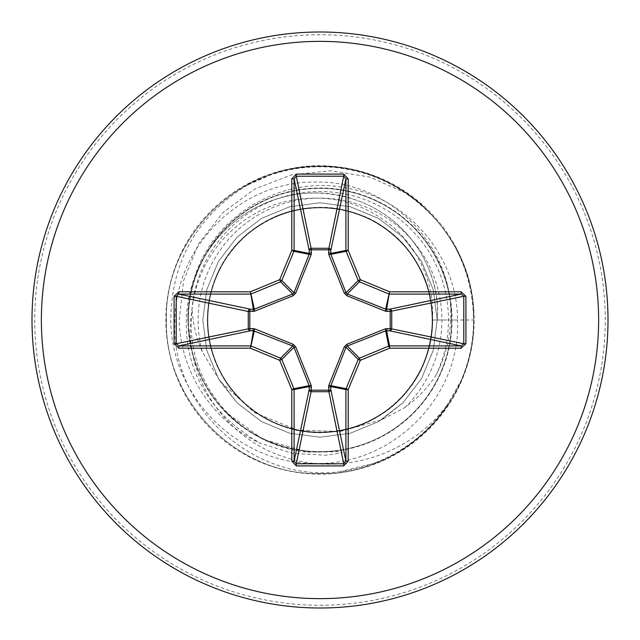 <?xml version="1.0" encoding="UTF-8"?>
<svg xmlns="http://www.w3.org/2000/svg" width="640" height="640" viewBox="0 0 640 640"><rect width="100%" height="100%" fill="white"/><g stroke="black" fill="none" stroke-linecap="round" stroke-linejoin="round"><path stroke-width="0.48" stroke-dasharray="3.2 2.4" d="M188.36 320A131.64 131.64 0 0 0 320 451.64A131.64 131.64 0 0 0 451.64 320A131.64 131.64 0 0 0 320 188.36A131.64 131.64 0 0 0 188.36 320A131.64 131.64 0 0 0 320 451.64A131.64 131.64 0 0 0 451.64 320A131.64 131.64 0 0 0 320 188.36A131.64 131.64 0 0 0 188.36 320A131.64 131.64 0 0 0 320 451.64A131.64 131.64 0 0 0 451.64 320A131.64 131.64 0 0 0 320 188.36M320 608A288 288 0 0 0 608 320A288 288 0 0 0 320 32A288 288 0 0 0 32 320A288 288 0 0 0 320 608A288 288 0 0 1 32 320A288 288 0 0 1 320 32M435.856 375.536A128.48 128.48 0 0 0 325.88 191.656A128.48 128.48 0 0 0 192.056 308.256L190.672 320C185.544 380.896 228.008 440.256 286.224 457.56C344.072 476.408 411.352 453.816 447.296 404.848A152.984 152.984 0 0 1 339.992 471.672C253.76 483.112 169.864 407.24 174.896 320C175.576 246.432 240.472 181.4 314.192 182.104C387.68 179.2 455.136 246.096 450.552 320C449.832 339.488 444.936 358 435.856 375.536C427.4 388.136 417.008 398.856 404.672 407.68L381.304 419.92L340.2 431.488L297.552 430.112L254.544 412.616L220.08 381.304L202.336 351.84C196.288 337.968 192.856 323.44 192.056 308.256M404.672 407.68A121.896 121.896 0 0 0 320 198.104A121.896 121.896 0 0 0 202.336 351.84M405.824 193.072A153.216 153.216 0 0 0 247.144 185.216L274.16 173.4C368.216 140.04 477.376 220.248 473.6 320C475.72 402.08 402.08 475.72 320 473.6C237.92 475.72 164.28 402.08 166.4 320C164.28 237.92 237.92 164.28 320 166.4C402.08 164.28 475.72 237.92 473.6 320C475.72 402.08 402.08 475.72 320 473.6C237.92 475.72 164.28 402.08 166.4 320C164.28 237.92 237.92 164.28 320 166.4C402.08 164.28 475.72 237.92 473.6 320C475.72 402.08 402.08 475.72 320 473.6C237.92 475.72 164.28 402.08 166.4 320C164.28 237.92 237.92 164.28 320 166.4C402.08 164.28 475.72 237.92 473.6 320C475.72 402.08 402.08 475.72 320 473.6C237.92 475.72 164.28 402.08 166.4 320C164.28 237.92 237.92 164.28 320 166.4C402.08 164.28 475.72 237.92 473.6 320C475.72 402.08 402.08 475.72 320 473.6C237.92 475.72 164.28 402.08 166.4 320C164.28 237.92 237.92 164.28 320 166.4C402.08 164.28 475.72 237.92 473.6 320C475.72 402.08 402.08 475.72 320 473.6C237.92 475.72 164.28 402.08 166.4 320C164.28 237.92 237.92 164.28 320 166.4C402.08 164.28 475.72 237.92 473.6 320C475.72 402.08 402.08 475.72 320 473.6C237.92 475.72 164.28 402.08 166.4 320C164.28 237.92 237.92 164.28 320 166.4C402.08 164.28 475.72 237.92 473.6 320C475.72 402.08 402.08 475.72 320 473.6C237.92 475.72 164.28 402.08 166.4 320C164.28 237.92 237.92 164.28 320 166.4C402.08 164.28 475.72 237.92 473.6 320C475.72 402.08 402.08 475.72 320 473.6C237.92 475.72 164.28 402.08 166.4 320C164.28 237.92 237.92 164.28 320 166.4C402.08 164.28 475.72 237.92 473.6 320C475.72 402.08 402.08 475.72 320 473.6C237.92 475.72 164.28 402.08 166.4 320C164.28 237.92 237.92 164.28 320 166.4C402.08 164.28 475.72 237.92 473.6 320C475.72 402.08 402.08 475.72 320 473.6C237.92 475.72 164.28 402.08 166.4 320C164.28 237.92 237.92 164.28 320 166.4C402.08 164.28 475.72 237.92 473.6 320C475.72 402.08 402.08 475.72 320 473.6C237.92 475.72 164.28 402.08 166.4 320C164.28 237.92 237.92 164.28 320 166.4C402.08 164.28 475.72 237.92 473.6 320C475.72 402.08 402.08 475.72 320 473.6C237.92 475.72 164.28 402.08 166.4 320C164.28 237.92 237.92 164.28 320 166.4C402.08 164.28 475.72 237.92 473.6 320C475.72 402.08 402.08 475.72 320 473.6C237.92 475.72 164.28 402.08 166.4 320C164.28 237.92 237.92 164.28 320 166.4C402.08 164.28 475.72 237.92 473.6 320C475.72 402.08 402.08 475.72 320 473.6C237.92 475.72 164.28 402.08 166.4 320C164.28 237.92 237.92 164.28 320 166.4C402.08 164.28 475.72 237.92 473.6 320C475.72 402.08 402.08 475.72 320 473.6C237.92 475.72 164.28 402.08 166.4 320C164.28 237.92 237.92 164.28 320 166.4C402.08 164.28 475.72 237.92 473.6 320C472.68 274.248 455.36 235.864 421.656 204.856L405.824 193.072L369.592 176.992L330.672 170.76L291.36 174.912L254.448 189.176L222.768 212.728L198.48 243.92L183.576 280.68L179.224 320C180.224 371.72 212.696 422.032 260.496 443.256L292.336 453.336L325.72 455.224L342.304 452.904L341.68 451.656L307.768 452.152L262.704 439.2L224.6 411.272C207.688 393.296 196.496 372.28 191.024 348.216L187.856 320C187.784 305.424 190.04 291.168 194.624 277.224C213.688 215.736 280.944 175.904 343.816 187.472C407.192 197.096 457.496 255.656 457.52 320L437.224 320C430.848 320 430.848 320 437.224 320C430.848 320 430.848 320 437.224 320L473.6 320C475.72 402.08 402.08 475.72 320 473.6C237.92 475.72 164.28 402.08 166.4 320C164.28 237.92 237.92 164.28 320 166.4C402.08 164.28 475.72 237.92 473.6 320C475.72 402.08 402.08 475.72 320 473.6C237.92 475.72 164.28 402.08 166.4 320C164.28 237.92 237.92 164.28 320 166.4C402.08 164.28 475.72 237.92 473.6 320C473.552 341.048 469.4 361.248 461.136 380.608L447.296 404.848M247.144 185.216C196.984 216.24 171.528 261.168 170.784 320C171.072 396.384 238.36 464.336 315.232 463.408C391.904 465.816 461.312 397.24 457.52 320M473.6 320C474.384 381.408 434.28 440.608 376.952 462.648A153.6 153.6 0 0 0 461.136 380.608A153.6 153.6 0 0 1 376.952 462.648L339.992 471.672M274.16 173.4A153.6 153.6 0 0 1 421.656 204.856A153.6 153.6 0 0 0 274.16 173.4M320 165.864A154.136 154.136 0 0 0 165.864 320A154.136 154.136 0 0 0 320 474.136A154.136 154.136 0 0 0 474.136 320A154.136 154.136 0 0 0 320 165.864M320 605.256A285.256 285.256 0 0 0 605.256 320A285.256 285.256 0 0 0 320 34.744A285.256 285.256 0 0 0 34.744 320A285.256 285.256 0 0 0 320 605.256M191.024 348.216A132.024 132.024 0 0 1 320 187.976A132.024 132.024 0 0 1 369.176 442.528A132.024 132.024 0 0 1 224.6 411.272M320 451.64A131.64 131.64 0 0 0 451.64 320M381.304 419.92L402.888 402.888L421.52 378.616L433.232 350.344L437.224 320L433.232 289.656L421.52 261.384L402.888 237.112L378.616 218.48L350.344 206.768L320 202.776L289.656 206.768L261.384 218.48L237.112 237.112L218.48 261.384L206.768 289.656L202.776 320L206.768 350.344L218.48 378.616L237.112 402.888L261.384 421.52L289.656 433.232L320 437.224L350.344 433.232L378.616 421.52L402.888 402.888L421.52 378.616L433.232 350.344L437.224 320L433.232 289.656L421.52 261.384L402.888 237.112L378.616 218.48L350.344 206.768L320 202.776L289.656 206.768L261.384 218.48L237.112 237.112L218.48 261.384L206.768 289.656L202.776 320L206.768 350.344L218.48 378.616L237.112 402.888L261.384 421.52L289.656 433.232L320 437.224L350.344 433.232L378.616 421.52L402.888 402.888L421.52 378.616L433.232 350.344L437.224 320L433.232 289.656L421.52 261.384L402.888 237.112L378.616 218.48L350.344 206.768L320 202.776L289.656 206.768L261.384 218.48L237.112 237.112L218.48 261.384L206.768 289.656L202.776 320L206.768 350.344L218.48 378.616L237.112 402.888L261.384 421.52L289.656 433.232L320 437.224L350.344 433.232L378.616 421.52L402.888 402.888L421.52 378.616L433.232 350.344L437.224 320L433.232 289.656L421.52 261.384L402.888 237.112L378.616 218.48L350.344 206.768L320 202.776L289.656 206.768L261.384 218.48L237.112 237.112L218.48 261.384L206.768 289.656L202.776 320L206.768 350.344L218.48 378.616L237.112 402.888L261.384 421.52L289.656 433.232L320 437.224L350.344 433.232L378.616 421.52L402.888 402.888L421.52 378.616L433.232 350.344L437.224 320L433.232 289.656L421.52 261.384L402.888 237.112L378.616 218.48L350.344 206.768L320 202.776L289.656 206.768L261.384 218.48L237.112 237.112L218.48 261.384L206.768 289.656L202.776 320L206.768 350.344L218.48 378.616L237.112 402.888L261.384 421.52L289.656 433.232L320 437.224L350.344 433.232L378.616 421.52L402.888 402.888L421.52 378.616L433.232 350.344L437.224 320L433.232 289.656L421.52 261.384L402.888 237.112L378.616 218.48L350.344 206.768L320 202.776L289.656 206.768L261.384 218.48L237.112 237.112L218.48 261.384L206.768 289.656L202.776 320L206.768 350.344L218.48 378.616L237.112 402.888L261.384 421.52L289.656 433.232L320 437.224L350.344 433.232L378.616 421.52L402.888 402.888L421.52 378.616L433.232 350.344L437.224 320L433.232 289.656L421.52 261.384L402.888 237.112L378.616 218.48L350.344 206.768L320 202.776L289.656 206.768L261.384 218.48L237.112 237.112L218.48 261.384L206.768 289.656L202.776 320L206.768 350.344L218.48 378.616L237.112 402.888L261.384 421.52L289.656 433.232L320 437.224L350.344 433.232L378.616 421.52L402.888 402.888L421.52 378.616L433.232 350.344L437.224 320L433.232 289.656L421.52 261.384L402.888 237.112L378.616 218.48L350.344 206.768L320 202.776L289.656 206.768L261.384 218.48L237.112 237.112L218.48 261.384L206.768 289.656L202.776 320L206.768 350.344L218.48 378.616L237.112 402.888L261.384 421.52L289.656 433.232L320 437.224L350.344 433.232L378.616 421.52L402.888 402.888L421.52 378.616L433.232 350.344L437.224 320L433.232 289.656L421.52 261.384L402.888 237.112L378.616 218.48L350.344 206.768L320 202.776L289.656 206.768L261.384 218.48L237.112 237.112L218.48 261.384L206.768 289.656L202.776 320L206.768 350.344L218.48 378.616L237.112 402.888L261.384 421.52L289.656 433.232L320 437.224L350.344 433.232L378.616 421.52L402.888 402.888L421.52 378.616L433.232 350.344L437.224 320L433.232 289.656L421.52 261.384L402.888 237.112L378.616 218.48L350.344 206.768L320 202.776L289.656 206.768L261.384 218.48L237.112 237.112L218.48 261.384L206.768 289.656L202.776 320L206.768 350.344L218.48 378.616L237.112 402.888L261.384 421.52L289.656 433.232L320 437.224L350.344 433.232L378.616 421.52L402.888 402.888L421.52 378.616L433.232 350.344L437.224 320L433.232 350.344L421.52 378.616L402.888 402.888L378.616 421.52L350.344 433.232L320 437.224L289.656 433.232L261.384 421.52L237.112 402.888L218.48 378.616L206.768 350.344L202.776 320L206.768 289.656L218.48 261.384L237.112 237.112L261.384 218.48L289.656 206.768L320 202.776L350.344 206.768L378.616 218.48L402.888 237.112L421.52 261.384L433.232 289.656L437.224 320L433.232 350.344L421.52 378.616L402.888 402.888L378.616 421.52L350.344 433.232L320 437.224L289.656 433.232L261.384 421.52L237.112 402.888L218.48 378.616L206.768 350.344L202.776 320L206.768 289.656L218.48 261.384L237.112 237.112L261.384 218.48L289.656 206.768L320 202.776L350.344 206.768L378.616 218.48L402.888 237.112L421.52 261.384L433.232 289.656L437.224 320L433.232 350.344L421.52 378.616L402.888 402.888L378.616 421.52L350.344 433.232L320 437.224L289.656 433.232L261.384 421.52L237.112 402.888L218.48 378.616L206.768 350.344L202.776 320L206.768 289.656L218.48 261.384L237.112 237.112L261.384 218.48L289.656 206.768L320 202.776L350.344 206.768L378.616 218.48L402.888 237.112L421.52 261.384L433.232 289.656L437.224 320L433.232 350.344L421.52 378.616L402.888 402.888L378.616 421.52L350.344 433.232L320 437.224L289.656 433.232L261.384 421.52L237.112 402.888L218.48 378.616L206.768 350.344L202.776 320L206.768 289.656L218.48 261.384L237.112 237.112L261.384 218.48L289.656 206.768L320 202.776L350.344 206.768L378.616 218.48L402.888 237.112L421.52 261.384L433.232 289.656L437.224 320L433.232 350.344L421.52 378.616L402.888 402.888L378.616 421.52L350.344 433.232L320 437.224L289.656 433.232L261.384 421.52L237.112 402.888L218.48 378.616L206.768 350.344L202.776 320L206.768 289.656L218.48 261.384L237.112 237.112L261.384 218.48L289.656 206.768L320 202.776L350.344 206.768L378.616 218.48L402.888 237.112L421.52 261.384L433.232 289.656L437.224 320L433.232 350.344L421.52 378.616L402.888 402.888L378.616 421.52L350.344 433.232L320 437.224L289.656 433.232L261.384 421.52L237.112 402.888L218.48 378.616L206.768 350.344L202.776 320L206.768 289.656L218.48 261.384L237.112 237.112L261.384 218.48L289.656 206.768L320 202.776L350.344 206.768L378.616 218.48L402.888 237.112L421.52 261.384L433.232 289.656L437.224 320L433.232 350.344L421.52 378.616L402.888 402.888L378.616 421.52L350.344 433.232L320 437.224L289.656 433.232L261.384 421.52L237.112 402.888L218.48 378.616L206.768 350.344L202.776 320L206.768 289.656L218.48 261.384L237.112 237.112L261.384 218.48L289.656 206.768L320 202.776L350.344 206.768L378.616 218.48L402.888 237.112L421.52 261.384L433.232 289.656L437.224 320L433.232 350.344L421.52 378.616L402.888 402.888L378.616 421.52L350.344 433.232L320 437.224L289.656 433.232L261.384 421.52L237.112 402.888L218.48 378.616L206.768 350.344L202.776 320L206.768 289.656L218.48 261.384L237.112 237.112L261.384 218.48L289.656 206.768L320 202.776L350.344 206.768L378.616 218.48L402.888 237.112L421.52 261.384L433.232 289.656L437.224 320L433.232 350.344L421.52 378.616L402.888 402.888L378.616 421.52L350.344 433.232L320 437.224L289.656 433.232L261.384 421.52L237.112 402.888L218.48 378.616L206.768 350.344L202.776 320L206.768 289.656L218.48 261.384L237.112 237.112L261.384 218.48L289.656 206.768L320 202.776L350.344 206.768L378.616 218.48L402.888 237.112L421.52 261.384L433.232 289.656L437.224 320L433.232 350.344L421.52 378.616L402.888 402.888L378.616 421.52L350.344 433.232L320 437.224L289.656 433.232L261.384 421.52L237.112 402.888L218.48 378.616L206.768 350.344L202.776 320L206.768 289.656L218.48 261.384L237.112 237.112L261.384 218.48L289.656 206.768L320 202.776L350.344 206.768L378.616 218.48L402.888 237.112L421.52 261.384L433.232 289.656L437.224 320L433.232 350.344L421.52 378.616L402.888 402.888L378.616 421.52L350.344 433.232L320 437.224L289.656 433.232L261.384 421.52L237.112 402.888L220.08 381.304M194.624 277.224C225.496 199.512 303.952 181.768 352.768 198.944C412.976 218.392 440.872 275.016 437.224 320C442.368 267.944 400.952 198.32 321.432 193.232C278.328 190.448 223.752 212.792 197.736 269.64C177.36 314.384 176.392 395.608 260.496 443.256M297.552 430.112C350.192 442.208 409.336 408.848 425.912 357.56C445.36 307.336 420.448 244.104 371.936 220.344C324.672 194.2 258.616 209.968 228.544 254.696C196.008 297.608 202.52 365.256 242.6 401.472C280.192 439.296 347.936 442.336 387.984 409.48C429.72 378.424 443.44 320.168 423.128 275.288C404.256 229.792 352.36 199.976 301.16 209.216C249.8 215.984 205.712 267.512 207.624 320.8C206.664 374.808 251.584 425.808 305.152 431.392C358.36 440.016 415.016 402.576 428.24 350.208C445.8 293.944 408.848 227.024 352.04 212.296C296.424 193.576 228.904 229.408 212.848 286.128C195.296 337.216 222.272 399.528 271.544 421.392C319.448 446 384.944 427.856 413.664 382.096C446.68 335.288 434.168 262.824 387.416 230.096C342.904 194.384 269.832 202.68 234.152 247.488C198.272 287.872 199.2 355.824 236.248 394.92C271.032 436.088 338.408 444.528 382.528 413.376C432.48 382.072 447.968 307.216 414.416 259.072C384.368 208.664 309.776 191.936 260.68 224.552C214.112 251.92 194.04 316.792 217.232 365.456C237.592 415.312 299.128 444.152 350.712 428.096C403.016 414.632 440.192 357.808 431.32 304.64C425.488 251.104 374.288 206.408 320.28 207.624C266.288 206.152 214.888 250.528 208.76 304.08C199.6 357.152 236.504 414.224 288.752 427.944C343.288 445.456 408.704 411.848 425.952 357.448C446.72 304.288 416.944 237.04 363.512 216.392C314.248 194.232 249.68 215.448 223.456 262.488C194.576 307.992 206.672 374.816 249.6 407.592C294.408 445.896 370.472 438.288 406.376 391.872C445.488 348.128 439.152 271.944 393.336 234.856C353.304 198.6 285.392 198.848 245.896 235.52C204.408 269.864 195.288 337.208 226.032 381.624C256.048 430.416 327.592 447.464 376.096 417.376C426.456 390.512 447.6 320.072 420.456 269.624C397.448 220.744 334.616 194.856 284.096 213.512C232.56 229.288 198.272 287.904 209.552 340.72C218.656 398.96 281.376 442.664 338.84 430.784C397 423 441.744 361.024 431.088 303.048C424.088 246.192 366.12 200.936 309.504 208.112C252.544 211.584 204.008 266.832 207.696 324C208.008 382.912 263.432 435.472 322 432.352C380.64 433.392 434.16 378.888 432.376 320C434.768 290.368 423.232 253.832 393.376 227.296C361.192 200.456 324.152 192.136 282.24 202.352C258.872 208.976 238.968 221.48 222.552 239.864C199.512 266.8 189.192 298.216 191.576 334.128C195.648 394.704 247.328 446.904 307.76 452.168"/><path stroke-width="0.96" d="M387.144 328.512A2.304 0.592 -88.7 0 1 386.552 330.736L389.568 345.904L389.568 348.2L388.696 346.08A2.304 2.296 -11.2 0 1 389.568 345.904L461.088 345.904L463.784 343.728L465.912 343.728L461.088 348.2L389.568 348.2L360.312 360.312L348.2 389.568L348.2 461.088L343.728 465.912L296.272 465.912L291.8 461.088L291.8 389.568L279.688 360.312L250.432 348.2L253.448 330.736L250.392 330.8A2.304 2.12 78.1 0 1 248.264 328.512L248.264 311.488A2.304 2.12 101.9 0 1 250.392 309.2A2.304 0.592 -88.7 0 0 249.8 311.416L249.8 328.584L254.624 328.824L293.176 344.296L295.704 346.824L311.176 385.376L311.416 390.2L328.584 390.2L328.824 385.376L344.296 346.824L346.824 344.296L385.376 328.824L390.2 328.584L390.2 311.416L385.376 311.176L346.824 295.704L344.296 293.176L328.824 254.624L328.584 249.8L311.416 249.8L311.176 254.624L295.704 293.176L293.176 295.704L254.624 311.176L248.264 311.488L176.216 296.272L176.216 343.728L178.912 345.904L250.432 345.904A2.304 2.296 11.2 0 1 251.304 346.08L280.56 358.192A2.304 2.296 45 0 1 281.808 359.44L293.92 388.696L309.136 385.664L293.984 347.264L292.736 346.016L253.448 330.736A2.304 0.592 88.7 0 1 252.856 328.512M254.624 328.824A2.304 0.528 111.3 0 0 254.336 330.864L250.432 348.2L178.912 348.2L178.912 345.904L250.392 330.8A2.304 0.592 88.7 0 1 249.8 328.584L176.216 343.728L174.088 343.728L174.088 296.272L178.912 291.8L178.912 294.096L176.216 296.272L174.088 296.272M461.088 348.2L461.088 345.904L389.608 330.8A2.304 0.592 -88.7 0 0 390.2 328.584L463.784 343.728L463.784 296.272L390.2 311.416A2.304 0.592 88.7 0 0 389.608 309.2A2.304 2.12 -101.9 0 1 391.736 311.488L391.736 328.512A2.304 2.12 -78.1 0 1 389.608 330.8L385.664 330.864L347.264 346.016L346.016 347.264L330.864 385.664L330.8 389.608A2.304 2.12 -11.9 0 1 328.512 391.736L311.488 391.736A2.304 2.12 11.9 0 1 309.2 389.608A2.304 0.592 -178.7 0 0 311.416 390.2L296.272 463.784L343.728 463.784L345.904 461.088L345.904 389.568L330.736 386.552A2.304 0.592 -1.3 0 1 328.512 387.144M348.2 461.088L345.904 461.088L330.8 389.608A2.304 0.592 -1.3 0 1 328.584 390.2L343.728 463.784L343.728 465.912M320 608A288 288 0 0 0 608 320A288 288 0 0 0 320 32A288 288 0 0 0 32 320A288 288 0 0 0 320 608A288 288 0 0 0 608 320A288 288 0 0 0 320 32M328.512 252.856A2.304 0.592 -178.7 0 1 330.736 253.448L345.904 250.432L345.904 178.912L343.728 176.216L296.272 176.216L294.096 178.912L291.8 178.912L296.272 174.088L343.728 174.088L348.2 178.912L348.2 250.432L360.312 279.688L389.568 291.8L461.088 291.8L465.912 296.272L465.912 343.728M178.912 348.2L174.088 343.728M311.176 254.624A2.304 0.528 21.3 0 0 309.136 254.336L293.92 251.304L281.808 280.56A2.304 2.296 135 0 1 280.56 281.808L251.304 293.92A2.304 2.296 168.8 0 1 250.432 294.096L178.912 294.096L250.392 309.2L254.336 309.136L292.736 293.984L293.984 292.736L309.136 254.336L309.2 250.392A2.304 2.12 168.1 0 1 311.488 248.264L328.512 248.264A2.304 2.12 -168.1 0 1 330.8 250.392L330.864 254.336L346.016 292.736L347.264 293.984L385.664 309.136L389.608 309.2L461.088 294.096L461.088 291.8M465.912 296.272L463.784 296.272L461.088 294.096L389.568 294.096A2.304 2.296 -168.8 0 1 388.696 293.92L359.44 281.808A2.304 2.296 -135 0 1 358.192 280.56L360.312 279.688L359.44 281.808L347.264 293.984L346.824 295.704M346.824 344.296L347.264 346.016L359.44 358.192L360.312 360.312L358.192 359.44A2.304 2.296 -45 0 1 359.44 358.192L388.696 346.08L385.664 330.864A2.304 0.528 -111.3 0 0 385.376 328.824M291.8 461.088L294.096 461.088L296.272 463.784L296.272 465.912M311.488 387.144A2.304 0.592 -178.7 0 1 309.264 386.552L294.096 389.568L294.096 461.088L309.2 389.608L309.136 385.664A2.304 0.528 158.7 0 0 311.176 385.376M328.824 385.376A2.304 0.528 21.3 0 0 330.864 385.664L346.08 388.696A2.304 2.296 -78.7 0 0 345.904 389.568L348.2 389.568L346.08 388.696L358.192 359.44L346.016 347.264L344.296 346.824M387.144 311.488A2.304 0.592 88.7 0 0 386.552 309.264L389.568 291.8L385.664 309.136A2.304 0.528 111.3 0 1 385.376 311.176M293.176 344.296L292.736 346.016L280.56 358.192L279.688 360.312L281.808 359.44L293.984 347.264L295.704 346.824M344.296 293.176L346.016 292.736L358.192 280.56L346.08 251.304L348.2 250.432L345.904 250.432A2.304 2.296 -101.3 0 0 346.08 251.304L330.864 254.336A2.304 0.528 158.7 0 0 328.824 254.624M343.728 174.088L343.728 176.216L328.584 249.8A2.304 0.592 -178.7 0 1 330.8 250.392L345.904 178.912L348.2 178.912M296.272 174.088L296.272 176.216L311.416 249.8A2.304 0.592 -1.3 0 0 309.2 250.392L294.096 178.912L294.096 250.432L309.264 253.448A2.304 0.592 -1.3 0 1 311.488 252.856M254.624 311.176A2.304 0.528 -111.3 0 1 254.336 309.136L250.432 291.8L253.448 309.264A2.304 0.592 -88.7 0 0 252.856 311.488M295.704 293.176L293.984 292.736L281.808 280.56L279.688 279.688L291.8 250.432L291.8 178.912M178.912 291.8L250.432 291.8L279.688 279.688L280.56 281.808L292.736 293.984L293.176 295.704M291.8 389.568L293.92 388.696A2.304 2.296 78.7 0 1 294.096 389.568L291.8 389.568M293.92 251.304L291.8 250.432L294.096 250.432A2.304 2.296 101.3 0 1 293.92 251.304M320 598.632A278.632 278.632 0 0 0 598.632 320A278.632 278.632 0 0 0 320 41.368A278.632 278.632 0 0 0 41.368 320A278.632 278.632 0 0 0 320 598.632"/></g></svg>

